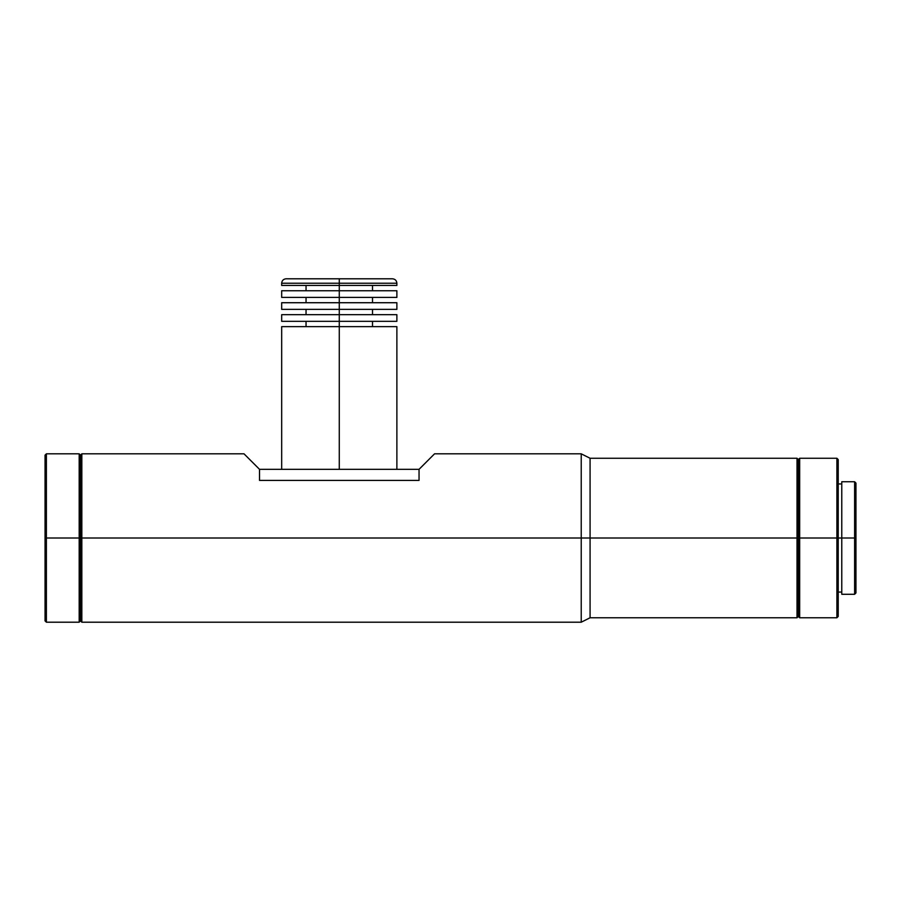 <?xml version="1.0" encoding="UTF-8"?>
<svg xmlns="http://www.w3.org/2000/svg" width="901" height="901" viewBox="0 0 901 901"><rect width="100%" height="100%" fill="white"/><g stroke="black" fill="none" stroke-linecap="round" stroke-linejoin="round"><path stroke-width="1.35" d="M339.283 285.437L396.879 285.437L339.283 285.437L339.283 297.409L396.879 297.409L339.283 297.409L339.283 309.37L396.879 309.37L339.283 309.37L339.283 321.33L396.879 321.33L339.283 321.33L339.283 469.331L339.283 326.646L281.675 326.646L396.879 326.646L339.283 326.646L339.283 321.33L281.675 321.33L339.283 321.33L339.283 314.686L281.675 314.686L396.879 314.686L339.283 314.686L339.283 309.37L281.675 309.37L339.283 309.37L339.283 302.725L281.675 302.725L396.879 302.725L339.283 302.725L339.283 297.409L281.675 297.409L339.283 297.409L339.283 290.753L281.675 290.753L396.879 290.753L339.283 290.753L339.283 285.437L281.675 285.437L339.283 285.437L339.283 283.229L339.283 285.437M396.879 283.229L339.283 283.229L396.879 283.229L339.283 283.229L339.283 278.792L392.453 278.792L339.283 278.792L339.283 283.229L281.675 283.229C281.945 280.538 283.421 279.062 286.101 278.792L392.453 278.792C395.134 279.062 396.62 280.538 396.879 283.229L396.879 285.437M854.621 538.01L855.95 538.01L855.95 483.071L855.95 538.01L854.621 538.01L854.621 481.742L854.621 538.01L841.771 538.01L854.621 538.01L854.621 594.288L854.621 538.01M841.771 594.288L841.771 481.742L841.771 538.01L838.223 538.01L841.771 538.01L841.771 594.288L854.621 594.288L855.95 592.959L855.95 538.01L855.95 592.959M836.894 538.01L838.223 538.01L838.223 459.589L838.223 538.01L836.894 538.01L836.894 458.26L836.894 538.01L799.671 538.01L836.894 538.01L836.894 617.771L836.894 538.01M434.552 453.822L433.55 454.825L434.552 453.822L581.224 453.822L581.224 538.01L581.224 453.822L590.076 458.26L590.076 538.01L590.076 458.26L797.013 458.26L797.013 538.01L797.013 458.26L798.342 459.589L798.342 538.01L798.342 459.589L799.671 458.26L799.671 538.01L799.671 458.26L836.894 458.26L838.223 459.589M798.342 538.01L797.013 538.01L798.342 538.01L798.342 616.442L798.342 538.01M590.076 538.01L797.013 538.01L581.224 538.01L590.076 538.01L590.076 617.771L590.076 538.01M81.833 538.01L581.224 538.01L81.833 538.01L81.833 453.822L81.833 538.01L80.504 538.01L81.833 538.01L81.833 622.208L81.833 538.01M245.004 454.825L259.522 469.331L419.044 469.331L259.522 469.331L259.522 480.413L419.044 480.413L419.044 469.331L433.55 454.825L419.044 469.331L419.044 480.413L259.522 480.413L259.522 469.331L244.013 453.822L245.004 454.825L244.013 453.822L81.833 453.822L80.504 455.151L80.504 538.01L80.504 455.151L79.175 453.822L79.175 538.01L80.504 538.01L79.175 538.01L79.175 453.822L46.379 453.822L46.379 538.01L79.175 538.01L46.379 538.01L46.379 453.822L45.05 455.151L45.05 538.01L46.379 538.01L45.05 538.01L45.05 620.879L45.05 455.151M838.223 616.442L838.223 538.01L838.223 616.442L836.894 617.771L799.671 617.771L799.671 538.01L799.671 617.771L798.342 616.442L797.013 617.771L797.013 538.01L797.013 617.771L590.076 617.771L581.224 622.208L581.224 538.01L581.224 622.208L81.833 622.208L80.504 620.879L80.504 538.01L80.504 620.879L79.175 622.208L79.175 538.01L79.175 622.208L46.379 622.208L46.379 538.01L46.379 622.208L45.05 620.879M372.507 290.753L372.507 285.437M396.879 297.409L396.879 290.753M372.507 302.725L372.507 297.409M396.879 309.37L396.879 302.725M372.507 314.686L372.507 309.37M396.879 321.33L396.879 314.686M372.507 326.646L372.507 321.33M841.771 481.742L854.621 481.742L855.95 483.071M838.223 483.95L841.771 483.95M396.879 469.331L396.879 326.646M281.675 469.331L281.675 326.646M838.223 592.07L841.771 592.07M306.047 326.646L306.047 321.33M281.675 321.33L281.675 314.686M306.047 314.686L306.047 309.37M281.675 309.37L281.675 302.725M306.047 302.725L306.047 297.409M281.675 297.409L281.675 290.753M306.047 290.753L306.047 285.437M281.675 285.437L281.675 283.229"/></g></svg>
